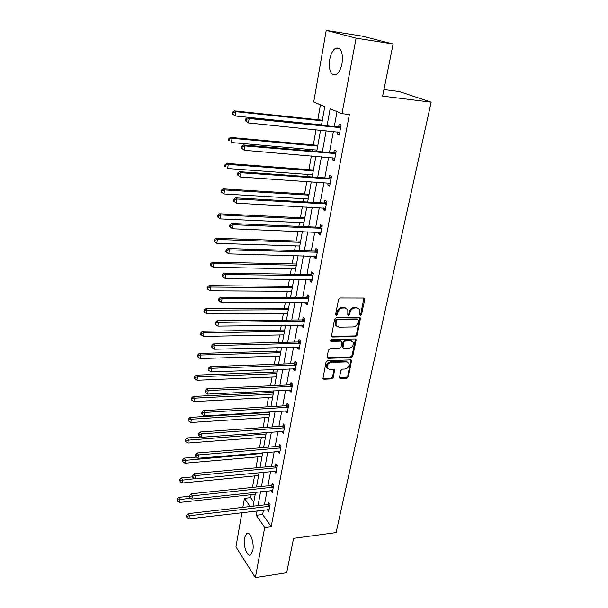 <?xml version="1.0" encoding="UTF-8"?>
<svg xmlns="http://www.w3.org/2000/svg" width="608" height="608" viewBox="0 0 608 608"><rect width="100%" height="100%" fill="white"/><g stroke="black" fill="none" stroke-linecap="round" stroke-linejoin="round"><path stroke-width="0.91" d="M360.468 315.301L361.578 314.321L364.709 299.47L364.595 298.558L363.721 298.057L340.176 298.004L338.565 299.432L335.548 314.511L336.277 315.491L337.394 314.503L337.782 312.558C338.595 309.822 340.305 308.302 342.912 308.02L344.88 308.013L347.806 309.692L347.822 315.035L348.46 315.4L349.57 314.412L349.965 312.482C350.786 309.761 352.48 308.256 355.049 307.975L356.995 307.967L359.837 309.586L359.776 314.336L360.468 315.301M359.769 314.724L360.825 313.743L363.88 298.072M335.555 314.906L336.672 313.91L337.06 311.98L337.782 312.558M347.746 314.815L348.84 313.827L349.235 311.904L349.965 312.482M244.515 537.867L246.643 533.459C250.032 530.738 254.463 542.807 252.829 550.567L250.724 554.891C247.251 557.559 242.934 545.498 244.515 537.867M329.703 59.538C330.828 53.846 332.796 50.069 335.608 48.207C340.989 47.052 343.132 52.128 342.038 63.437C340.875 69.084 338.914 72.816 336.163 74.617C330.775 75.734 328.616 70.71 329.703 59.538M339.469 377.218L339.545 377.978L340.465 378.48L346.841 378.191L348.376 376.823L351.591 360.392L350.694 359.898L327.606 360.688L326.032 362.087L322.932 378.7L323.889 379.232L331.732 378.875L333.29 377.492L334.582 369.998L333.655 369.482L329.756 369.634L327.233 368.22C326.625 365.203 327.955 363.28 331.208 362.444L346.408 361.904L348.825 363.242C349.463 366.236 348.156 368.174 344.918 369.033L342.41 369.132L340.86 370.515L339.469 377.218M321.434 125.271L324.786 106.575L313.705 101.992L326.222 30.4L361.828 36.062L393.125 43.981L382.622 96.132L431.163 102.174L336.102 532.593L293.58 538.369L286.664 572.751L255.368 577.6L235.95 546.888L241.931 512.65M393.125 43.981L356.09 38.16L341.992 113.688L330.136 108.786L327.036 125.848M263.454 510.12L262.641 514.528L271.198 526.596L349.372 114.509L341.992 113.688M271.198 526.596L264.731 527.425L255.368 577.6M355.619 336.536L357.177 335.145L360.498 318.06L359.609 317.558L336.209 317.779L334.613 319.192L331.413 336.475L332.356 337.014L355.619 336.536L354.882 335.935L356.44 334.544L359.799 317.574M356.098 340.252L352.739 356.174L351.188 357.55L328.077 358.317L327.134 357.778L327.051 357.002L328.426 350.109L330.007 348.711L339.484 348.445L341.058 347.054L341.901 341.666L340.982 341.141L331.086 341.369L330.425 340.997L331.474 339.439L355.11 338.922L356.007 339.416L356.098 340.252L355.368 339.644L352.017 355.551L352.739 356.174M431.163 102.174L399.296 91.557L383.944 89.581M337.03 111.636L334.263 126.593M333.366 131.457L329.483 152.502M328.578 157.404L324.801 177.878M323.889 182.818L320.203 202.745M319.291 207.716L315.704 227.118M314.784 232.119L311.296 251.013M310.369 256.036L306.972 274.444M306.037 279.49L302.731 297.411M301.788 302.495L298.566 319.952M297.624 325.052L294.485 342.053M293.542 347.176L290.48 363.751M289.53 368.889L286.55 385.039M285.6 390.192L282.69 405.931M281.74 411.107L278.905 426.451M277.947 431.634L275.188 446.591M274.223 451.79L271.533 466.374M270.575 471.588L267.946 485.807M266.98 491.021L264.419 504.891M337.691 131.89L337.273 134.132L339.226 135.029L341.111 124.967L339.142 124.108L338.633 126.821M332.872 157.761L332.485 159.82L334.4 160.808L336.247 150.951L334.316 150.001L333.822 152.661M328.145 183.114L327.796 184.992L329.673 186.063L331.482 176.411L329.589 175.37L329.103 177.977M323.517 207.951L323.198 209.661L325.037 210.809L326.808 201.354L324.953 200.237L324.482 202.783M318.98 232.286L318.691 233.844L320.5 235.068L322.232 225.796L320.416 224.603L319.945 227.103M314.534 256.15L314.275 257.549L316.046 258.848L317.748 249.759L315.962 248.49L315.506 250.937M310.171 279.543L309.943 280.797L311.684 282.165L313.348 273.25L311.592 271.905L311.152 274.314M305.892 302.488L305.687 303.59L307.397 305.034L309.039 296.294L307.314 294.88L306.873 297.236M301.705 324.991L301.522 325.956L303.202 327.461L304.806 318.888L303.118 317.406L302.685 319.717M297.586 347.069L297.434 347.898L299.083 349.471L300.656 341.058L298.999 339.507L298.574 341.78M293.55 368.737L293.421 369.436L295.04 371.062L296.582 362.801L294.956 361.198L294.538 363.424M289.59 389.994L289.484 390.564L291.072 392.251L292.592 384.15L290.989 382.485L290.578 384.674M285.699 410.856L287.174 413.052L288.663 405.095L287.09 403.378L286.695 405.528M281.884 431.346L283.351 433.474L284.818 425.668L283.267 423.89L282.88 425.995M278.13 451.455L279.596 453.53L281.033 445.862L279.513 444.03L279.133 446.105M274.451 471.208L275.91 473.222L277.324 465.69L275.827 463.813L275.454 465.85M272.209 490.481L270.834 490.626L272.293 492.564L273.676 485.169L272.209 483.246L271.837 485.245M267.353 509.664L268.736 511.571L270.096 504.298L268.652 502.33L268.288 504.29M320.454 104.781L317.802 119.723M316.023 129.717L313.318 144.955M312.474 149.697L312.246 150.989M311.364 155.944L308.925 169.685M308.081 174.458L307.694 176.639M306.804 181.625L304.623 193.929M303.764 198.732L303.225 201.765M302.336 206.781L300.398 217.71M299.539 222.543L298.855 226.389M297.958 231.435L296.256 241.026M295.389 245.89L294.568 250.519M293.664 255.596L292.19 263.91M291.323 268.797L290.366 274.178M289.461 279.277L288.2 286.36M287.333 291.262L286.246 297.373M285.334 302.495L284.286 308.393M283.412 313.318L282.203 320.12M281.291 325.265L280.448 330.015M279.566 334.962L278.244 342.433M277.324 347.594L276.678 351.249M275.796 356.212L274.352 364.321M273.433 369.504L272.977 372.096M272.088 377.074L270.537 385.799M269.618 390.997L269.336 392.563M268.455 397.556L266.798 406.881M265.871 412.095L265.764 412.672M264.875 417.673L263.12 427.568M261.364 437.441L259.51 447.883M257.921 456.859L255.968 467.826M254.532 475.942L252.487 487.411M251.195 494.692L250.671 497.648L253.817 502.079M326.222 30.4L356.09 38.16M242.858 507.368L244.431 498.332L250.154 506.525M250.671 497.648L244.431 498.332M253.08 506.19L255.58 492.244M256.523 486.993L259.092 472.69M260.034 467.446L262.664 452.778M263.606 447.541L266.304 432.493M267.239 427.28L270.013 411.836M270.948 406.63L273.79 390.792M274.717 385.601L277.636 369.345M278.563 364.169L281.557 347.487M282.484 342.334L285.555 325.212M286.474 320.074L289.628 302.495M290.548 297.38L293.786 279.33M294.698 274.246L298.026 255.71M298.938 250.648L302.351 231.618M303.255 226.579L306.766 207.024M307.663 202.023L311.266 181.936M312.162 176.958L315.864 156.324M316.745 151.384L320.553 130.173M257.078 510.872L256.272 515.295L264.731 527.425M326.146 130.735L322.308 151.871M321.412 156.796L317.672 177.361M316.776 182.316L313.135 202.335M312.231 207.328L308.689 226.814M307.777 231.838L304.327 250.808M303.415 255.854L300.056 274.33M299.136 279.406L295.86 297.396M294.941 302.495L291.756 320.021M290.822 325.136L287.721 342.213M286.786 347.35L283.761 363.987M282.826 369.147L279.885 385.358M278.943 390.526L276.07 406.326M275.128 411.517L272.331 426.915M271.381 432.121L268.66 447.131M267.71 452.344L265.05 466.982M264.1 472.203L261.508 486.476M260.558 491.712L258.028 505.628M262.641 514.528L256.272 515.295M337.273 134.132L339.355 134.338M332.485 159.82L334.552 159.995M327.796 184.992L329.848 185.136M323.198 209.661L325.234 209.775M318.691 233.844L320.712 233.92M314.275 257.549L316.282 257.602M309.943 280.797L311.934 280.82M305.687 303.59L307.671 303.59M301.522 325.956L303.491 325.934M297.434 347.898L299.387 347.852M293.421 369.436L295.359 369.36M289.484 390.564L291.407 390.465M285.616 411.312L287.523 411.19M281.816 431.68L283.716 431.543M278.092 451.683L279.976 451.524M274.428 471.329L276.184 471.162M358.614 308.362L356.995 307.967M349.235 311.904C350.041 309.183 351.736 307.686 354.304 307.405L356.25 307.397M346.59 308.438L344.151 307.435L344.88 308.013M337.06 311.98C337.866 309.236 339.576 307.724 342.182 307.443L344.151 307.435M331.368 336.376L354.882 335.935M358.484 320.469L357.793 319.512L337.265 319.724L336.148 320.72L336.049 325.447L339.036 327.157L353.035 326.952C355.581 326.648 357.253 325.158 358.066 322.476L358.484 320.469M358.006 319.542L357.056 318.926L357.793 319.512M336.49 326.086L335.335 324.847L335.023 322.156L335.426 320.127L336.543 319.139L357.056 318.926M327.081 357.648L350.474 356.926L352.017 355.551M341.354 341.194L340.267 340.526L330.38 340.754L331.086 341.369M349.205 348.179C352.511 347.32 353.818 345.344 353.126 342.258L350.725 340.913L345.367 341.042L343.801 342.441L342.95 347.814L343.862 348.331L349.205 348.179M352.138 341.248L350.003 340.305L350.725 340.913M342.889 347.685L342.144 346.385L343.079 341.825L344.645 340.427L350.003 340.305M355.368 339.644L355.33 338.937M347.882 362.246L345.694 361.266L346.408 361.904M327.454 368.592L326.542 367.574C325.934 364.564 327.256 362.634 330.516 361.806L345.694 361.266M322.878 378.541L331.041 378.222L332.591 376.838L333.944 369.504M339.484 377.804L346.134 377.545L347.67 376.17L350.938 359.913M322.346 120.202L234.3 110.861L235.904 111.682L235.273 115.991L321.503 124.898M322.232 120.817L235.904 111.682L233.183 112.51L232.552 112.176L232.302 113.901L232.94 114.236L233.183 112.51M232.94 114.236L235.273 115.991L232.302 113.901M232.552 112.176L234.3 110.861M339.804 127.832L337.843 126.966L247.441 117.64L249.143 118.514L340.602 127.688M246.331 119.366L249.143 118.514L248.474 122.945L245.389 120.787L246.065 121.144L246.331 119.366L245.655 119.016L245.389 120.787M339.735 132.324L248.474 122.945L246.065 121.144M337.843 126.966L340.906 126.069M339.682 132.612L338.671 131.989M247.441 117.64L245.655 119.016M317.832 145.365L230.478 137.393L232.043 138.312L231.435 142.53L316.981 150.092M317.695 146.087L232.043 138.312L229.36 139.118L228.737 138.746L228.494 140.433L229.117 140.805L229.36 139.118M229.117 140.805L228.494 140.433M228.737 138.746L230.478 137.393M313.401 170.027L226.731 163.377L228.266 164.388L227.666 168.515L312.55 174.785M313.257 170.863L228.266 164.388L225.614 165.171L225.006 164.768L224.77 166.417L225.378 166.82L225.614 165.171M225.378 166.82L224.77 166.417M225.006 164.768L226.731 163.377M334.955 153.771L333.032 152.813L243.352 144.947L245.016 145.928L335.745 153.619M242.242 146.756L245.016 145.928L244.363 150.267L241.323 148.094L241.984 148.489L242.242 146.756L241.581 146.361L241.323 148.094M334.902 158.156L244.363 150.267L241.984 148.489M333.032 152.813L336.072 151.894M334.871 158.308L334.142 157.875M243.352 144.947L241.581 146.361M330.205 179.178L328.32 178.136L239.347 171.676L240.981 172.748L330.995 179.018M238.237 173.554L240.981 172.748L240.342 176.996L237.333 174.815L237.986 175.248L238.237 173.554L237.591 173.12L237.333 174.815M329.81 183.282L240.342 176.996L237.986 175.248M328.32 178.136L331.337 177.194M239.347 171.676L237.591 173.12M309.062 194.21L223.06 188.837L224.565 189.932L223.98 193.975L308.203 198.998M308.894 195.153L224.565 189.932L221.943 190.692L221.342 190.251L221.114 191.87L221.715 192.31L221.943 190.692M223.98 193.975L221.715 192.31M221.342 190.251L223.06 188.837M304.806 217.922L219.465 213.773L220.947 214.951L220.37 218.918L303.947 222.741M304.623 218.971L220.947 214.951L218.348 215.696L217.763 215.217L217.535 216.805L218.12 217.276L218.348 215.696M220.37 218.918L218.12 217.276M217.763 215.217L219.465 213.773M300.633 241.186L215.946 238.214L217.39 239.468L216.828 243.352L299.767 246.027M300.428 242.326L217.39 239.468L214.829 240.19L214.252 239.689L214.024 241.239L214.601 241.748L214.829 240.19M216.828 243.352L214.601 241.748M214.252 239.689L215.946 238.214M325.554 204.075L323.699 202.95L235.433 197.836L237.029 199.006L326.329 203.908M234.316 199.781L233.685 199.318L233.434 200.974L234.072 201.446L234.316 199.781L237.029 199.006L236.406 203.163L325.516 208.263M323.699 202.95L326.694 201.993M235.433 197.836L233.685 199.318M234.072 201.446L236.406 203.163M320.994 228.479L319.177 227.27L231.595 223.455L233.168 224.709L321.761 228.304M230.485 225.469L229.862 224.968L229.619 226.586L230.242 227.096L230.485 225.469L233.168 224.709L232.552 228.775L320.963 232.575M319.177 227.27L322.141 226.29M231.595 223.455L229.862 224.968M230.242 227.096L232.552 228.775M316.525 252.396L314.739 251.112L227.84 248.543L229.376 249.88L317.285 252.221M226.723 250.618L226.115 250.078L225.88 251.674L226.488 252.214L226.723 250.618L229.376 249.88L228.775 253.863L316.502 256.401M314.739 251.112L317.68 250.116M227.84 248.543L226.115 250.078M226.488 252.214L228.775 253.863M296.537 264.009L212.496 262.17L213.91 263.5L213.362 267.307L295.663 268.873M296.316 265.248L213.91 263.5L211.371 264.206L210.809 263.667L210.588 265.187L211.151 265.726L211.371 264.206M213.362 267.307L211.151 265.726M210.809 263.667L212.496 262.17M312.14 275.85L310.392 274.497L224.162 273.121L225.667 274.535L312.9 275.66M223.045 275.249L222.444 274.687L222.216 276.245L222.809 276.815L223.045 275.249L225.667 274.535L225.082 278.441L312.132 279.771M310.392 274.497L313.31 273.486M224.162 273.121L222.444 274.687M222.809 276.815L225.082 278.441M292.516 286.398L209.106 285.654L210.505 287.06L209.958 290.791L291.642 291.293M292.281 287.728L210.505 287.06L207.989 287.744L207.434 287.174L207.222 288.671L207.776 289.233L207.989 287.744M209.958 290.791L207.776 289.233M207.434 287.174L209.106 285.654M307.838 298.847L306.128 297.426L220.56 297.198L222.034 298.688L308.598 298.657M219.442 299.387L218.85 298.786L218.622 300.314L219.214 300.914L219.442 299.387L222.034 298.688L221.456 302.518L307.838 302.678M306.128 297.426L309.016 296.392M220.56 297.198L218.85 298.786M219.214 300.914L221.456 302.518M288.58 308.378L205.785 308.682L207.153 310.156L206.629 313.819L287.698 313.287M288.321 309.791L207.153 310.156L204.668 310.817L204.128 310.224L203.916 311.691L204.463 312.284L204.668 310.817M206.629 313.819L204.463 312.284M204.128 310.224L205.785 308.682M303.628 321.404L301.94 319.914L217.026 320.796L218.477 322.362L304.372 321.206M215.908 323.038L215.331 322.407L215.11 323.904L215.68 324.535L215.908 323.038L218.477 322.362L217.907 326.108L303.635 325.158M301.94 319.914L304.798 318.873M217.026 320.796L215.331 322.407M215.68 324.535L217.907 326.108M284.704 329.946L202.532 331.261L203.878 332.804L203.353 336.399L283.822 334.879M284.438 331.451L203.878 332.804L201.415 333.45L200.883 332.834L200.678 334.263L201.21 334.886L201.415 333.45M203.353 336.399L201.21 334.886M200.883 332.834L202.532 331.261M299.486 343.535L297.836 341.977L213.56 343.923L214.989 345.557L300.23 343.33M212.443 346.21L211.88 345.557L211.66 347.024L212.222 347.685L212.443 346.21L214.989 345.557L214.434 349.228L299.508 347.206M297.836 341.977L300.565 340.966M213.56 343.923L211.88 345.557M212.222 347.685L214.434 349.228M280.904 351.128L199.34 353.415L200.663 355.019L200.146 358.545L280.014 356.083M280.622 352.708L200.663 355.019L198.223 355.65L197.699 355.004L197.494 356.41L198.018 357.056L198.223 355.65M200.146 358.545L198.018 357.056M197.699 355.004L199.34 353.415M295.427 365.241L293.808 363.63L210.163 366.594L211.561 368.296L296.164 365.036M209.053 368.934L208.498 368.25L208.278 369.694L208.833 370.378L209.053 368.934L211.561 368.296L211.022 371.898L295.458 368.836M293.808 363.63L296.423 362.649M210.163 366.594L208.498 368.25M208.833 370.378L211.022 371.898M277.172 371.929L196.209 375.151L197.501 376.816L197 380.274L276.283 376.892M276.876 373.586L197.501 376.816L195.092 377.431L194.575 376.762L194.378 378.138L194.894 378.807L195.092 377.431M197 380.274L194.894 378.807M194.575 376.762L196.209 375.151M291.445 386.551L289.849 384.879L206.842 388.824L208.21 390.594L292.182 386.338M205.724 391.218L205.177 390.503L204.964 391.917L205.512 392.624L205.724 391.218L208.21 390.594L207.678 394.121L291.483 390.07M289.849 384.879L292.364 383.914M206.842 388.824L205.177 390.503M205.512 392.624L207.678 394.121M273.509 392.35L193.131 396.477L194.408 398.202L193.914 401.592L272.612 397.328M273.197 394.083L194.408 398.202L192.022 398.795L191.512 398.103L191.315 399.456L191.824 400.155L192.022 398.795M193.914 401.592L191.824 400.155M191.512 398.103L193.131 396.477M287.538 407.466L285.973 405.741L203.574 410.628L204.919 412.46L288.26 407.254M202.456 413.06L201.924 412.33L201.719 413.714L202.251 414.451L202.456 413.06L204.919 412.46L204.402 415.918L287.576 410.917M285.973 405.741L288.39 404.799M203.574 410.628L201.924 412.33M202.251 414.451L204.402 415.918M269.906 412.414L190.114 417.407L191.368 419.186L190.882 422.514L269.01 417.407M269.587 414.215L191.368 419.186L189.004 419.771L188.503 419.056L188.313 420.386L188.814 421.101L189.004 419.771M190.882 422.514L188.814 421.101M188.503 419.056L190.114 417.407M283.7 428.002L282.158 426.216L200.374 432.014L201.696 433.899L284.422 427.781M199.257 434.492L198.732 433.732L198.527 435.092L199.059 435.852L199.257 434.492L201.696 433.899L201.18 437.304L283.746 431.376M282.158 426.216L284.491 425.296M200.374 432.014L198.732 433.732M199.059 435.852L201.18 437.304M200.678 436.954L187.15 437.95L188.381 439.789L187.91 443.057L265.476 437.129M266.038 433.99L186.04 440.352L185.554 439.614L185.364 440.922L185.858 441.659L186.04 440.352M187.91 443.057L185.858 441.659M185.554 439.614L187.15 437.95M279.931 448.157L278.418 446.325L197.228 452.998L198.527 454.944L280.645 447.936M196.118 455.514L195.601 454.738L195.404 456.068L195.92 456.851L196.118 455.514L198.527 454.944L198.026 458.272L279.984 451.463M278.418 446.325L280.668 445.421M197.228 452.998L195.601 454.738M195.92 456.851L198.026 458.272M196.3 457.102L184.247 458.12L185.455 460.013L184.992 463.22L261.995 456.502M262.55 453.424L183.137 460.56L182.658 459.8L182.955 461.844L183.137 460.56M184.992 463.22L182.955 461.844M182.658 459.8L184.247 458.12M276.23 467.955L274.74 466.078L194.15 473.594L195.426 475.585L276.944 467.727M193.04 476.14L192.531 475.342L192.333 476.649L192.842 477.455L193.04 476.14L195.426 475.585L194.932 478.861L276.29 471.192M274.74 466.078L276.921 465.188M194.15 473.594L192.531 475.342M192.842 477.455L194.932 478.861M192.478 476.877L181.389 477.934L182.582 479.864L182.126 483.018L258.575 475.54M194.704 478.701L180.28 480.404L179.808 479.628L180.105 481.665L180.28 480.404M182.126 483.018L180.105 481.665M179.808 479.628L181.389 477.934M272.597 487.403L271.138 485.473L191.125 493.802L192.379 495.847L273.304 487.168M190.015 496.386L189.514 495.566L189.818 497.671L190.015 496.386L192.379 495.847L191.892 499.054L272.665 490.572M271.138 485.473L273.243 484.599M191.125 493.802L189.514 495.566M189.818 497.671L191.892 499.054M189.415 496.242L178.585 497.382L179.755 499.366L179.307 502.459L255.223 494.258M190.623 498.21L177.483 499.89L177.019 499.092L177.3 501.129L177.483 499.89M179.307 502.459L177.3 501.129M177.019 499.092L178.585 497.382M269.025 506.502L267.588 504.526L188.153 513.638L189.384 515.728L269.724 506.266M187.044 516.26L186.557 515.417L186.854 517.522L187.044 516.26L189.384 515.728L188.913 518.882L269.101 509.61M267.588 504.526L269.633 503.675M188.153 513.638L186.557 515.417M186.854 517.522L188.913 518.882M360.825 313.743L361.578 314.321M336.672 313.91L337.394 314.503M348.84 313.827L349.57 314.412M354.304 307.405L355.049 307.975M342.182 307.443L342.912 308.02M363.956 298.908L364.709 299.47M331.641 336.399L332.356 337.014M359.86 318.349L360.597 318.934M356.44 334.544L357.177 335.145M336.543 319.139L337.265 319.724M335.426 320.127L336.148 320.72M335.023 322.156L335.738 322.749M350.474 356.926L351.188 357.55M327.385 357.679L328.077 358.317M340.267 340.526L340.982 341.141M344.645 340.427L345.367 341.042M343.079 341.825L343.801 342.441M342.144 346.385L342.859 347.001M330.516 361.806L331.208 362.444M333.967 370.12L334.658 370.766M332.591 376.838L333.29 377.492M331.041 378.222L331.732 378.875M323.198 378.571L323.889 379.232M350.96 360.552L351.682 361.182M347.67 376.17L348.376 376.823M346.134 377.545L346.841 378.191M339.766 377.826L340.465 378.48M340.366 127.771L338.405 126.897M335.517 153.695L333.594 152.737M330.767 179.102L328.875 178.053M326.108 203.992L324.254 202.867M321.541 228.388L319.724 227.179M317.064 252.305L315.286 251.02M312.679 275.751L310.931 274.398M308.378 298.741L306.66 297.32M304.152 321.29L302.472 319.808M300.018 343.421L298.361 341.863M295.952 365.127L294.325 363.516M291.969 386.43L290.366 384.758M288.055 407.337L286.482 405.612M284.21 427.872L282.667 426.086M280.44 448.028L278.928 446.196M276.739 467.818L275.249 465.941M273.098 487.259L271.632 485.336M269.526 506.358L268.082 504.389M246.643 533.459L248.186 533.254M335.608 48.207L339.91 48.845M363.956 298.08L364.595 298.558M359.906 317.596L360.498 318.06M335.335 324.847L336.049 325.447M342.228 347.191L342.95 347.814M355.46 338.968L356.007 339.416M326.542 367.574L327.233 368.22M334.104 369.558L334.582 369.998M351.097 359.951L351.591 360.392"/></g></svg>

